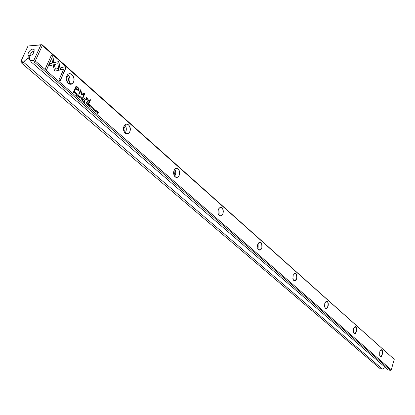 <?xml version="1.0" encoding="UTF-8"?>
<svg xmlns="http://www.w3.org/2000/svg" width="415" height="415" viewBox="0 0 415 415"><rect width="100%" height="100%" fill="white"/><g stroke="black" fill="none" stroke-linecap="round" stroke-linejoin="round"><path stroke-width="0.62" d="M87.181 102.406L86.73 102.012L86.05 103.589L86.522 103.05L87.316 103.377L87.02 102.412L87.072 103.439M88.986 106.147L89.811 106.857L89.241 106.105L89.474 105.571L90.159 105.913L89.552 105.384L89.759 104.907L90.47 105.27L89.661 104.57L88.986 106.147M88.717 102.738L89.137 103.107L90.532 99.849L90.112 99.481L88.717 102.738M78.051 87.549L76.178 85.9L74.316 90.164L74.778 90.569L75.597 88.691L77.029 89.946L78.923 90.589L79.141 88.779L78.051 87.549L78.98 88.784L79.037 90.154L78.425 90.781M93.069 109.062L93.168 109.814L93.743 109.923L93.385 108.367L94.122 108.989L93.868 108.206L93.193 108.222L93.614 109.705L92.908 109.067L93.417 109.731M96.742 112.885L97.463 111.697L97.743 113.757L98.407 112.19L97.712 113.331L97.406 111.319L96.742 112.885M60.455 69.881L58.8 61.534L49.686 63.785L48.685 66.006L57.82 63.734L59.101 70.197L60.455 69.881L59.096 70.171M58.645 61.576L60.294 69.891M76.168 94.355L76.267 95.123L76.889 95.227L76.49 93.655L76.905 93.655L77.263 94.298L76.998 93.494L76.298 93.505L76.739 95.014L76.007 94.366L76.536 95.051M80.214 96.301L79.467 96.254L79.509 97.94L80.251 97.987L80.214 96.301L79.862 98.127M35.265 60.964L391.278 369.817L394.25 359.312L42.34 45.489L35.265 60.964L34.336 61.124L34.134 61.908L31.353 62.105L30.321 60.637L29.392 58.105L30.02 56.741L28.396 56.865L27.769 58.224L30.212 60.336M66.779 75.987C69.238 70.368 76.038 76.438 73.554 81.957C71.157 87.575 64.273 81.584 66.779 75.987M123.955 126.399C126.134 121.045 132.069 126.347 129.864 131.607C127.737 136.96 121.73 131.731 123.955 126.399M174.051 170.57C176.001 165.471 181.231 170.14 179.259 175.161C177.355 180.266 172.064 175.659 174.051 170.57M218.316 209.601L219.151 208.143L220.277 207.381L221.47 207.464L222.497 208.377L223.151 209.928L223.306 211.816L222.933 213.673L222.108 215.131L220.988 215.899L219.794 215.831L218.762 214.929L218.103 213.372L217.942 211.468L218.316 209.601M257.71 244.336C260.687 240.913 262.062 242.121 261.834 247.973C258.867 251.417 257.492 250.204 257.71 244.336M292.99 275.441C295.688 272.084 296.922 273.174 296.694 278.709C294.007 282.086 292.772 280.997 292.99 275.441M324.769 303.464C329.526 294.873 328.613 314.414 324.613 306.83L324.769 303.464M353.549 328.841L353.689 328.426C357.943 321.205 357.056 338.443 353.487 332.384L353.549 328.841M379.73 351.925L380.052 351.08C383.911 345.285 382.786 360.547 379.725 355.489L379.73 351.925M96.259 110.286L95.564 110.224L95.569 111.9L96.259 111.967L96.259 110.286L95.901 112.076M51.517 55.019L45.5 68.33L46.75 69.419L51.761 58.313L52.622 62.608L53.992 62.271L52.762 56.124L51.517 55.019M54.583 70.908L55.294 71.121L58.785 70.228L58.416 68.366L55.382 69.139L54.541 64.984L53.177 65.326L54.583 70.908M64.756 66.799L60.362 67.91L60.73 69.767L63.78 68.989L58.899 79.976L60.108 81.029L65.954 67.868L64.756 66.799M91.554 107.796L90.968 107.656L90.885 106.717L91.513 106.38L91.865 107.06L91.601 106.224L90.937 106.188L90.89 107.838L91.554 107.796L91.191 108.004M86.164 98.386L85.5 99.932L85.936 100.306L86.621 98.832L87.648 99.024L87.99 100.347L87.441 101.623L87.866 101.991L88.442 100.648L87.876 98.806L86.725 98.412L86.87 97.992L86.445 97.624L86.164 98.386M84.022 98.64L84.52 99.071L84.733 98.578L84.235 98.142L84.022 98.64M84.831 100.357L84.364 99.953L83.685 101.535L84.167 100.975L84.39 101.167L84.613 102.344L84.686 101.312L85.091 101.151L84.67 100.363L84.759 101.338M75.167 94.132L75.68 92.379L75.167 94.132M82.237 100.28L83.073 101.001L82.497 100.243L82.73 99.704L83.425 100.051L82.808 99.517L83.016 99.035L83.742 99.408L82.922 98.692L82.237 100.28M94.413 110.862L94.911 109.145L94.413 110.862M81.221 99.393L82.403 98.241L81.241 99.071L81.252 97.24L81.221 99.393M81.579 94.848L84.126 94.138L82.699 97.437L83.062 97.753L84.862 93.588L84.499 93.271L81.662 94.117L80.915 90.117L80.546 89.79L78.731 93.972L79.099 94.293L80.536 90.978L81.361 94.817L84.126 94.138M92.109 108.855L92.607 107.132L92.109 108.855M74.373 91.238L73.995 90.911L73.299 92.504L74.534 92.976L74.788 91.793L74.373 91.238L74.56 92.685L74.14 93.126M88.618 103.657L88.156 103.257L87.482 104.834L87.959 104.274L88.4 105.633L88.473 104.611L88.872 104.445L88.452 103.662L88.54 104.637M78.57 96.498L77.963 96.347L77.875 95.393L78.523 95.056L78.886 95.751L78.611 94.9L77.906 94.879L77.885 96.529L78.57 96.498L78.202 96.705M21.258 62.81L380.244 368.738L382.433 369.075L23.992 62.618L21.258 62.81L20.75 62.084L20.947 61.306L24.386 61.062L27.769 58.224M30.321 60.637L33.817 60.388L40.903 44.913L28.028 46.003L42.024 44.664L394.25 359.312M385.369 367.446L382.433 369.075M34.134 61.908L390.531 370.336L388.321 369.993L31.353 62.105M28.355 52.752L27.935 54.666L28.619 55.859C32.427 55.444 34.258 53.333 34.118 49.53C32.277 48.498 30.357 49.572 28.355 52.752M28.028 46.003L20.947 61.306M24.386 61.062L23.992 62.618M28.396 56.865L29.517 57.835M390.531 370.336L391.278 369.817M42.024 44.664L42.34 45.489M41.827 44.758L40.903 44.913M33.817 60.388L34.336 61.124M379.875 355.821L380.83 356.449C383.071 354.031 383.232 351.827 381.318 349.845L380.612 350.234M353.481 329.09L353.264 330.833M353.694 332.887L354.846 333.629C357.248 330.994 357.362 328.69 355.199 326.73L354.394 327.217M324.872 303.163L324.52 306.322M324.909 307.665L326.315 308.553C328.825 308.231 328.991 300.647 326.475 301.332L325.552 301.949M293.244 274.792L292.834 279.01M293.109 279.788L294.852 280.856C297.628 280.322 297.498 272.375 294.723 273.303L293.664 274.087M257.523 244.98L257.367 246.972M258.114 243.429L258.14 247.656L257.71 248.595M257.798 248.803L259.992 250.105C263.058 249.265 262.482 240.949 259.437 242.21L258.234 243.237M218.228 209.86L218.057 213.154M218.876 208.501L219.141 213.435L218.555 214.576M218.347 214.14L219.571 215.675L221.154 215.759C224.525 214.488 223.296 205.814 219.976 207.536L218.622 208.911M174.02 170.653L174.388 174.17L173.937 174.959M174.762 169.33L175.592 171.141L175.773 172.894L175.498 174.627L174.627 176.318M173.968 175.047C174.845 177.132 176.064 177.822 177.63 177.127C181.293 175.244 179.114 166.28 175.55 168.64L174.056 170.565M123.94 126.445L124.785 127.67L125.045 128.992L124.765 130.632L124.069 131.638M124.801 125.065C126.347 126.891 126.705 129.07 125.875 131.602L124.998 132.997M123.644 130.346C124.671 133.516 126.295 134.512 128.515 133.324C132.39 130.601 128.863 121.512 125.154 124.739L123.945 126.435L123.577 127.737M66.732 76.137C68.356 77.232 68.849 78.855 68.205 81.008L67.24 82.165M67.738 74.622C69.881 76.604 70.462 79.104 69.476 82.118L68.491 83.555M66.779 76.028C64.522 80.603 69.621 86.797 72.63 83.202C76.521 79.389 71.172 70.483 67.546 74.819L66.779 76.028M34.165 51.942L33.973 51.693C32.858 51.268 31.763 51.932 30.694 53.68L31.001 55.569M95.761 110.11L96.093 110.291M95.829 111.827L95.481 111.723L95.834 110.354M95.647 111.718L96.114 111.749L96.181 110.457L95.715 110.426L95.481 111.723M51.465 55.128L52.762 56.124M51.761 58.313L46.636 69.321M52.601 56.139L53.826 62.281L52.617 62.577M58.261 68.408L58.624 70.239L55.091 71.136M54.386 65.025L55.382 69.139M64.621 66.836L65.954 67.868M63.78 68.989L60.725 69.736M65.788 67.878L59.993 80.93M91.217 106.307L90.724 106.722L91.103 107.739M91.139 106.069L91.741 106.946M86.86 98.703L85.817 100.207M86.875 98.376L87.715 98.812L88.281 100.653L87.747 101.893M86.408 97.738L86.725 98.412M84.188 98.251L84.567 98.583L84.401 98.972M79.696 96.119L80.053 96.306M79.789 97.873L79.421 97.758L79.467 96.467L79.773 96.363M79.587 97.753L80.09 97.769L80.142 96.472L79.628 96.462L79.421 97.758M76.573 93.557L76.604 95.315M76.49 93.308L77.138 94.195M57.82 63.734L48.7 65.969M97.463 111.697L96.783 112.922M98.21 112.164L97.629 113.653M97.364 111.428L97.712 113.331M93.463 108.268L93.479 109.991M93.385 108.025L93.998 108.88M84.323 100.062L84.67 100.363M84.167 100.975L83.742 101.587M84.567 101.379L84.473 102.22M84.66 101.11L84.089 100.783L84.458 100.306L84.25 100.778L84.831 101.099L84.458 100.306M75.634 92.488L75.048 94.029M82.73 99.704L82.331 100.248L82.953 100.902M83.016 99.035L82.647 99.522L83.228 100.134M82.876 98.801L83.545 99.491M94.864 109.249L94.298 110.758M82.134 98.153L81.138 99.325M81.236 97.375L81.241 99.071M84.375 93.308L84.702 93.598L82.948 97.65M80.5 89.899L81.662 94.117M80.536 90.978L78.98 94.189M92.561 107.241L91.99 108.756M76.132 86.009L77.89 87.555M75.597 88.691L74.664 90.47M78.113 90.034L75.649 88.208L76.422 86.802L75.815 88.198L77.185 89.407L78.425 89.931L78.585 89.666L77.797 88.011L76.422 86.802M90.065 99.59L90.371 99.854L89.023 103.003M89.474 105.571L89.08 106.11L89.692 106.759M89.759 104.907L89.391 105.389L89.962 105.996M89.619 104.679L90.273 105.358M73.948 91.02L74.207 91.248M74.088 92.861L73.398 92.478L74.098 91.243L73.559 92.472L74.534 92.514L74.098 91.243M86.683 102.116L87.02 102.412M86.522 103.05L86.107 103.641M87 103.174L86.445 102.858L86.823 102.344L86.605 102.853L87.171 103.159L86.823 102.344M88.11 103.361L88.452 103.662M87.959 104.274L87.539 104.886M88.354 104.679L88.26 105.514M88.447 104.409L87.881 104.087L88.245 103.605L88.042 104.082L88.618 104.398L88.245 103.605M78.217 94.978L77.709 95.398L78.108 96.436M78.129 94.739L78.757 95.637M380.83 356.449L380.456 356.397M354.846 333.629L354.363 333.567M326.315 308.553L325.682 308.475M294.852 280.856L293.924 280.763M259.992 250.105L258.763 250.006M221.154 215.759L219.561 215.67M177.63 177.127L175.405 177.06M128.515 133.324L125.397 133.34M72.63 83.202L68.646 83.399M67.043 81.822L67.702 81.791M34.077 51.797L34.118 49.53M30.855 55.506L28.619 55.859"/></g></svg>
